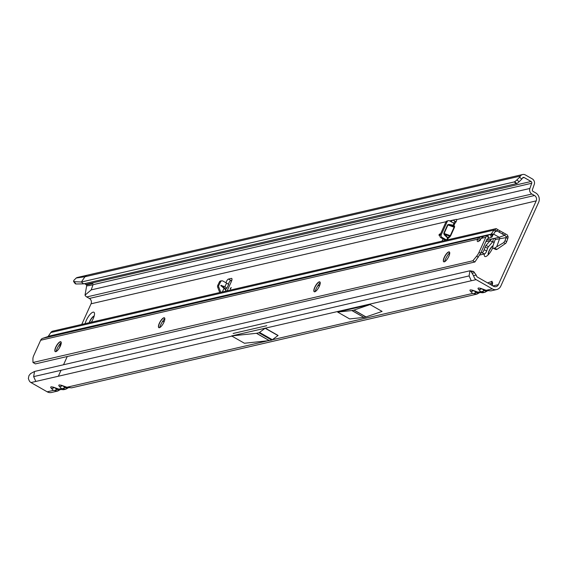 <?xml version="1.0" encoding="UTF-8"?>
<svg xmlns="http://www.w3.org/2000/svg" width="567" height="567" viewBox="0 0 567 567"><rect width="100%" height="100%" fill="white"/><g stroke="black" fill="none" stroke-linecap="round" stroke-linejoin="round"><path stroke-width="0.85" d="M228.643 284.478L226.786 288.284L225.312 289.624M226.786 288.284L224.901 286.647L220.825 285.463L225.772 289.921M231.839 280.247L230.904 280.467A2.488 0.794 -60.3 0 0 229.387 281.99A2.488 0.794 -60.3 0 0 228.508 284.301L228.076 284.11A3.579 0.673 -154 0 0 226.616 283.124L223.022 281.076A1.984 1.843 87.3 0 0 220.528 281.898L218.841 285.364A1.984 1.843 87.3 0 0 218.77 287.037L220.769 292.288M222.073 280.842L220.967 280.892A1.984 1.843 87.3 0 0 219.422 281.948L217.735 285.414A1.984 1.843 87.3 0 0 217.657 287.093L219.734 292.529M485.168 292.189A3.579 1.488 -108.5 0 0 485.224 292.175A3.579 1.488 -108.5 0 0 485.876 290.956L483.92 290.609A3.579 2.814 135.1 0 1 480.71 291.58L484.643 292.338L482.793 292.763L478.073 292.189L473.736 290.616C470.192 289.453 469.129 289.702 470.532 291.353L472.616 293.451L477.074 294.06A3.579 1.488 -108.5 0 0 477.131 294.046A3.579 1.488 -108.5 0 0 477.783 292.827L475.826 292.48A3.579 2.814 135.1 0 1 472.616 293.451L272.302 339.768M479.441 292.749L477.074 294.06M489.456 283.947L492.085 283.068A0.595 0.447 -172.4 0 0 492.617 282.905L492.262 285.555M491.787 285.279L492.085 283.068L491.447 281.601M491.15 281.693L491.929 281.253L492.617 282.905M476.549 294.209L71.64 387.835L66.92 387.254L62.583 385.68C59.039 384.518 57.976 384.766 59.379 386.425L61.463 388.515L65.921 389.132A3.579 1.488 -108.5 0 0 65.978 389.118A3.579 1.488 -108.5 0 0 66.63 387.892L64.673 387.552A3.579 2.814 135.1 0 1 61.463 388.515L58.826 389.125A3.579 0.943 109.9 0 0 59.025 389.352L59.025 389.352A3.579 0.943 109.9 0 0 59.287 389.323M68.288 387.821L65.921 389.132M65.389 389.281L63.547 389.706L58.826 389.125L54.489 387.552C50.945 386.389 49.882 386.637 51.285 388.296L53.369 390.387L57.827 391.003A3.579 1.488 -108.5 0 0 57.884 390.989A3.579 1.488 -108.5 0 0 58.536 389.763L56.58 389.423A3.579 2.814 135.1 0 1 53.369 390.387L47.196 391.818A6.96 6.322 77 0 0 51.519 392.484L57.827 391.003M492.872 247.396A8.448 2.707 119.7 0 1 492.475 248.339A8.448 2.707 119.7 0 1 485.891 256.497A8.448 2.707 119.7 0 1 484.303 253.981M493.077 245.667A5.663 1.814 -60.3 0 0 489.016 250.975A5.663 1.814 -60.3 0 0 488.173 254.852M85.142 323.651A8.448 2.707 119.7 0 1 86.283 320.376A8.448 2.707 119.7 0 1 91.152 313.324A8.448 2.707 119.7 0 1 94.455 313.126A8.448 2.707 119.7 0 1 93.165 318.789A8.448 2.707 119.7 0 1 91.273 322.233M94.207 315.925A5.663 1.814 -60.3 0 0 89.706 321.425A5.663 1.814 -60.3 0 0 89.196 322.708M493.021 245.894A5.663 1.814 -60.3 0 0 489.179 251.068A5.663 1.814 -60.3 0 0 488.293 254.725M94.157 316.095A5.663 1.814 -60.3 0 0 89.87 321.517A5.663 1.814 -60.3 0 0 89.409 322.666M439.028 234.674L439.064 235.447L439.985 233.824L439.028 234.674M230.287 288.412L230.322 289.184L231.251 287.554L230.287 288.412M446.683 240.054L442.111 237.453A1.984 1.807 -103 0 1 441.261 234.773L447.172 221.683A1.984 1.807 -103 0 1 449.596 220.868L454.011 223.391L454.847 223.391A2.488 0.794 -60.3 0 0 456.3 221.3A2.488 0.794 -60.3 0 0 456.52 219.379A2.488 0.794 -60.3 0 0 456.272 219.351L452.998 220.109A3.976 1.276 -60.3 0 0 451.119 221.74M476.124 279.637L492.34 288.887A6.96 6.322 -103 0 0 496.664 289.56A6.96 6.322 -103 0 0 500.824 286.044L538.65 202.277A6.96 6.322 -103 0 0 535.68 192.9L533.058 191.405A1.389 1.262 77 0 1 532.427 189.64L534.263 184.424A4.373 3.976 -103 0 0 532.264 178.874L525.354 174.934A4.373 3.976 -103 0 0 522.639 174.516A4.373 3.976 -103 0 0 520.378 176.082L519.585 177.251L521.796 179.087L522.59 177.918A1.389 1.262 -103 0 1 524.177 177.549L531.081 181.49A1.389 1.262 -103 0 1 531.718 183.254L529.876 188.471A4.373 3.976 77 0 0 531.881 194.02L534.504 195.516A3.976 3.615 -103 0 1 536.198 200.874L498.372 284.648A3.976 3.615 -103 0 1 495.997 286.654A3.976 3.615 -103 0 1 493.524 286.271L477.308 277.022A1.389 1.262 -103 0 1 476.698 276.313L476.209 275.108L473.488 275.612L474.218 277.419A4.373 3.976 77 0 0 476.124 279.637L231.598 335.933L256.44 333.304A3.976 1.276 -60.3 0 0 256.539 333.29L258.885 332.751A3.976 1.276 -60.3 0 0 259.53 332.411L265.264 328.144M456.293 221.314L455.45 221.513A3.976 1.276 -60.3 0 0 453.572 223.136M445.464 240.337A3.579 0.964 24.3 0 1 445.315 240.252L440.899 237.729A1.984 1.807 -103 0 1 440.049 235.05L445.96 221.966A1.984 1.807 -103 0 1 447.15 220.96L448.362 220.676M228.508 284.301L227.849 283.925M220.825 285.463L221.095 286.016M443.04 238.955L442.062 241.124M534.504 195.516L89.352 298.448A3.976 3.615 77 0 1 91.053 303.799L81.733 324.437M67.239 356.53L63.525 364.765M61.03 370.279L58.344 376.24M492.751 241.677A8.448 2.707 119.7 0 1 493.772 242.683A8.448 2.707 119.7 0 1 493.836 243.371M227.176 290.807L231.371 281.515A3.976 1.276 -60.3 0 0 231.719 278.44A3.976 1.276 -60.3 0 0 231.329 278.404L228.451 279.063A2.488 0.794 -60.3 0 0 226.977 280.523A2.488 0.794 -60.3 0 0 226.063 282.813M469.079 275.931L33.644 376.616L34.544 371.463L469.979 270.778L471.163 271.692L473.594 271.43L469.979 270.778L469.086 275.874L471.269 280.757M33.644 376.616L35.834 381.442L30.979 382.562L47.196 391.818M266.752 325.706L233.122 333.481L266.752 325.706M337.634 312.07L349.641 318.923L363.901 317.414A3.976 1.276 -60.3 0 0 364 317.4L365.921 316.953A3.976 1.276 -60.3 0 0 366.02 316.925L382.094 311.418L370.081 304.564L337.634 312.07L351.894 310.56A3.976 1.276 -60.3 0 0 351.994 310.546L353.907 310.106A3.976 1.276 -60.3 0 0 354.014 310.071L370.081 304.564M265.569 328.321L278.085 335.466L272.358 339.725A3.976 1.276 -60.3 0 1 271.706 340.065L269.36 340.611A3.976 1.276 -60.3 0 1 269.268 340.625L244.427 343.248L231.598 335.933M496.664 289.56L490.887 290.892L486.167 290.318A3.579 0.943 109.9 0 0 486.366 290.538L486.366 290.538A3.579 0.943 109.9 0 0 486.628 290.51M89.352 298.448L86.73 296.952A4.373 3.976 -103 0 1 85.022 295.152L86.631 285.959A1.389 1.262 77 0 0 86.432 284.918L84.547 283.628M30.979 382.562A4.373 3.976 -103 0 1 29.073 380.344L28.35 378.572L28.945 375.652L30.611 373.561L34.544 371.463M529.876 188.471L91.202 289.9L85.022 295.152M86.631 285.959L93.009 284.797L91.202 289.9M531.081 181.49L92.407 282.926A1.389 1.262 -103 0 1 92.96 283.507L86.432 284.918M75.985 283.989L83.583 283.854L81.372 282.019L74.121 281.671L75.985 283.989L75.283 283.762L73.533 281.438L74.121 281.671L73.724 280.488L76.226 278.007A4.373 3.976 -103 0 1 77.53 277.433L87.176 275.201A4.373 3.976 77 0 0 84.944 276.767L520.378 176.082M92.407 282.926L85.936 284.421M522.639 174.516L87.205 275.193A4.373 3.976 77 0 0 87.176 275.201M83.583 283.854L516.835 183.538A5.961 1.602 -50.3 0 0 519.096 181.745L521.796 179.087M516.424 183.765L514.212 181.936L514.623 181.702A5.961 1.602 -50.3 0 0 516.884 179.909L519.585 177.251M76.226 278.007L84.944 276.767L81.372 282.019L514.212 181.936M54.489 387.552A3.579 0.943 109.9 0 0 54.687 387.778L52.759 387.24L53.454 387.119M51.285 388.296A3.579 2.814 -44.9 0 0 54.163 387.594M268.028 340.753L66.92 387.254A3.579 0.943 109.9 0 0 67.119 387.481L67.119 387.481A3.579 0.943 109.9 0 0 67.381 387.452M62.583 385.68A3.579 0.943 109.9 0 0 62.781 385.907L60.853 385.369L61.548 385.248M59.379 386.425A3.579 2.814 -44.9 0 0 62.257 385.723M492.34 288.887L486.167 290.318L481.83 288.745A3.579 0.943 109.9 0 0 482.028 288.964L480.1 288.433L480.795 288.305M481.83 288.745C478.286 287.582 477.223 287.83 478.626 289.482A3.579 2.814 -44.9 0 0 481.503 288.787M478.626 289.482L480.71 291.58L478.073 292.189A3.579 0.943 109.9 0 0 478.272 292.409L478.272 292.409A3.579 0.943 109.9 0 0 478.534 292.381M473.736 290.616A3.579 0.943 109.9 0 0 473.934 290.836L472.006 290.304L472.701 290.176M470.532 291.353A3.579 2.814 -44.9 0 0 473.41 290.658M473.488 275.612L471.163 271.692M473.594 271.43L476.209 275.108M474.551 272.727L472.027 273.202M447.398 239.884L448.079 238.388L444.223 234.731L444.712 234.327L449.709 236.148A0.595 0.418 -130.6 0 1 449.957 236.779L448.079 238.388A0.595 0.418 49.4 0 0 447.831 237.757L450.255 235.73L454.103 227.204L447.951 224.957L453.274 225.701A0.595 0.56 145.6 0 0 453.933 225.418L454.628 226.439A0.595 0.56 -34.4 0 1 453.969 226.715L453.196 225.198L453.933 225.418L454.847 223.391M454.628 226.439L454.514 227.275L454.103 227.204L453.969 226.715L448.972 224.893L448.887 224.39L447.625 224.808L443.777 233.335L444.223 234.731M446.527 239.969L447.831 237.757L444.103 233.484L450.666 235.801L454.514 227.275M480.27 240.21L479.37 237.367L477.435 239.253A4.968 1.588 -60.3 0 0 477.57 241.549A4.968 1.588 -60.3 0 0 481.206 238.381L483.417 236.432L486.167 235.39L479.37 237.367L42.723 338.329A3.976 3.615 -103 0 0 40.647 340.25L33.878 355.247A5.961 1.907 119.7 0 0 32.914 358.783L32.971 362.49L35.423 363.894L474.926 261.975L472.843 260.785L32.971 362.49M449.723 252.669A8.448 2.707 -60.3 0 0 445.542 259.055A8.448 2.707 -60.3 0 0 444.549 261.748M443.805 261.819A5.663 1.814 119.7 0 1 443.514 261.281A5.663 1.814 119.7 0 1 444.386 257.489A5.663 1.814 119.7 0 1 448.802 252.017A5.663 1.814 119.7 0 1 449.411 251.996M320.227 282.614A8.448 2.707 -60.3 0 0 316.046 289A8.448 2.707 -60.3 0 0 315.046 291.693M314.309 291.764A5.663 1.814 119.7 0 1 314.019 291.225A5.663 1.814 119.7 0 1 314.891 287.434A5.663 1.814 119.7 0 1 319.306 281.962A5.663 1.814 119.7 0 1 319.916 281.934M164.834 318.541A8.448 2.707 -60.3 0 0 160.645 324.934A8.448 2.707 -60.3 0 0 159.653 327.62M158.909 327.698A5.663 1.814 119.7 0 1 158.625 327.159A5.663 1.814 119.7 0 1 159.49 323.36A5.663 1.814 119.7 0 1 163.906 317.896A5.663 1.814 119.7 0 1 164.522 317.867M61.236 342.496A8.448 2.707 -60.3 0 0 57.047 348.882A8.448 2.707 -60.3 0 0 56.055 351.575M55.318 351.653A5.663 1.814 119.7 0 1 55.027 351.108A5.663 1.814 119.7 0 1 55.892 347.316A5.663 1.814 119.7 0 1 60.308 341.844A5.663 1.814 119.7 0 1 60.924 341.823M444.223 257.397A5.663 1.814 -60.3 0 0 443.72 261.784A5.663 1.814 -60.3 0 0 448.837 256.327A5.663 1.814 -60.3 0 0 449.333 251.939A5.663 1.814 -60.3 0 0 444.223 257.397M314.728 287.334A5.663 1.814 -60.3 0 0 314.224 291.729A5.663 1.814 -60.3 0 0 319.334 286.271A5.663 1.814 -60.3 0 0 319.838 281.884A5.663 1.814 -60.3 0 0 314.728 287.334M159.327 323.268A5.663 1.814 -60.3 0 0 158.824 327.655A5.663 1.814 -60.3 0 0 163.941 322.205A5.663 1.814 -60.3 0 0 164.444 317.818A5.663 1.814 -60.3 0 0 159.327 323.268M55.729 347.224A5.663 1.814 -60.3 0 0 55.226 351.611A5.663 1.814 -60.3 0 0 60.343 346.153A5.663 1.814 -60.3 0 0 60.846 341.766A5.663 1.814 -60.3 0 0 55.729 347.224M472.843 260.785L476.641 256.185A5.961 1.907 119.7 0 0 479.023 252.315L480.66 253.251L487.032 239.132L488.761 238.246L487.861 235.404L487.223 235.702L488.598 238.296M487.223 235.702A3.976 3.615 77 0 0 485.791 237.325L481.206 238.381M496.153 230.705L497.181 230.975L497.783 229.635L496.281 228.621L495.26 228.912A3.976 3.615 77 0 0 493.935 230.082L491.667 233.413A1.984 0.532 -50.3 0 0 491.419 233.817L492.907 235.05L491.993 237.027L488.761 238.246M496.281 228.621L495.26 228.912L496.082 230.741A1.97 1.786 77 0 0 495.43 231.315L492.907 235.05M42.723 338.329L47.834 336.621A0.992 0.9 77 0 0 48.266 336.281L491.398 234.093M492.432 235.936L491.369 234.015L492.17 236.517M491.369 234.015L490.412 234.476L491.313 237.318M495.175 231.69L497.181 230.975L504.708 235.298L499.173 237.275L493.552 234.072M479.767 255.03L484.523 253.931A2.984 1.021 -65.4 0 0 486.699 250.919L487.648 248.226A1.984 0.68 114.6 0 1 488.52 246.652L492.603 241.918L490.051 240.755L491.589 239.033A1.984 0.532 24.3 0 1 491.766 238.92L493.822 238.438A1.984 0.532 24.3 0 1 494.183 238.431L495.204 238.941A0.992 0.9 -103 0 1 495.182 239.565L493.368 244.696A4.472 1.531 -65.4 0 0 493.325 248.339L495.877 249.508A4.472 1.531 -65.4 0 0 496.295 249.537L496.791 249.416A1.984 0.68 -65.4 0 0 497.025 249.31L505.495 243.484A1.984 0.68 -65.4 0 0 506.714 241.585L507.841 238.395A3.976 3.615 77 0 0 508.06 236.574L507.316 234.936L497.783 229.635M505.317 233.951L504.708 235.298L506.232 236.708L508.06 236.574M493.325 248.339A4.472 1.531 -65.4 0 0 493.744 248.367L494.247 248.254A1.984 0.68 -65.4 0 0 494.481 248.14L503.694 242.655L504.999 240.798L506.125 237.608A1.97 1.786 77 0 0 506.232 236.708M496.805 246.539L499.633 238.537A0.992 0.9 77 0 0 499.173 237.275L494.183 238.431M48.266 336.281L50.817 332.538A3.976 3.615 -103 0 1 52.866 331.114L495.884 228.678M480.66 253.251L474.926 261.975M479.023 252.315L485.791 237.325M40.647 340.25L477.435 239.253L479.888 240.656M483.417 236.432L490.412 234.476M492.603 241.918L493.531 238.509M484.523 253.931L481.971 252.762A2.984 1.021 -65.4 0 0 484.154 249.749L485.104 247.056A1.984 0.68 114.6 0 1 485.976 245.49L490.051 240.755L485.862 241.719M481.971 252.762L480.752 253.045M445.371 261.224L444.648 261.394M320.213 283.479L319.278 283.691M164.82 319.412L163.884 319.625M319.717 285.35L317.775 285.796M164.324 321.276L162.382 321.73M61.151 342.581L60.201 345.268A5.961 2.041 -65.4 0 0 59.606 347.599M221.421 285.336L225.645 288.943M220.528 281.898L219.422 281.948M456.662 219.578L536.198 200.874M454.011 223.391L453.196 225.198L448.887 224.39M226.616 283.124L224.901 286.647M224.057 288.383L222.328 291.927M449.957 236.779L450.666 235.801M91.053 303.799L446.101 221.704M449.631 220.889L452.998 220.109L455.45 221.513M498.372 284.648L492.893 285.91M231.903 336.103L35.834 381.442M531.881 194.02L86.73 296.952M88.884 285.648L531.718 183.254M522.59 177.918L524.177 177.549M516.835 183.538L514.623 181.702M519.096 181.745L516.884 179.909M230.904 280.467L228.451 279.063M231.953 278.758L231.329 278.404M277.929 335.551L265.101 328.229M272.358 339.725L259.53 332.411M271.706 340.065L258.885 332.751M269.36 340.611L256.539 333.29M269.268 340.625L256.44 333.304M366.02 316.925L354.014 310.071M365.921 316.953L353.907 310.106M364 317.4L351.994 310.546M363.901 317.414L351.894 310.56M56.58 389.423L55.091 387.92M59.244 389.43L58.536 389.763M64.673 387.552L63.185 386.049M67.338 387.559L66.63 387.892M483.92 290.609L482.432 289.113M486.585 290.616L485.876 290.956M475.826 292.48L474.338 290.984M478.498 292.487L477.783 292.827M445.96 221.966L447.172 221.683M440.049 235.05L441.261 234.773M440.899 237.729L442.111 237.453M218.77 287.037L217.657 287.093M218.841 285.364L217.735 285.414M447.625 224.808L447.951 224.957L444.103 233.484L443.777 233.335M491.667 233.413L493.155 234.646M50.817 332.538L493.935 230.082L495.43 231.315M502.482 234.185L503.113 232.782M499.208 232.321L499.846 230.918M491.589 239.033L486.557 240.195M507.841 238.395L506.125 237.608L495.182 239.565M506.714 241.585L504.999 240.798M505.495 243.484L503.694 242.655M497.025 249.31L494.481 248.14M476.641 256.185L478.399 257.184M47.834 336.621L491.391 234.058M496.791 249.416L494.247 248.254M496.295 249.537L493.744 248.367M488.52 246.652L485.976 245.49M487.648 248.226L485.104 247.056M486.699 250.919L484.154 249.749M487.592 282.883L491.532 281.565M484.643 292.338L487.535 290.878M57.302 391.152L60.194 389.692M225.95 290.006L225.354 291.232M63.554 389.706L59.025 389.352L54.687 387.778M71.64 387.835L67.119 387.481L62.781 385.907M490.894 290.892L486.366 290.538L482.028 288.964M482.8 292.763L478.272 292.409L473.934 290.836"/></g></svg>

